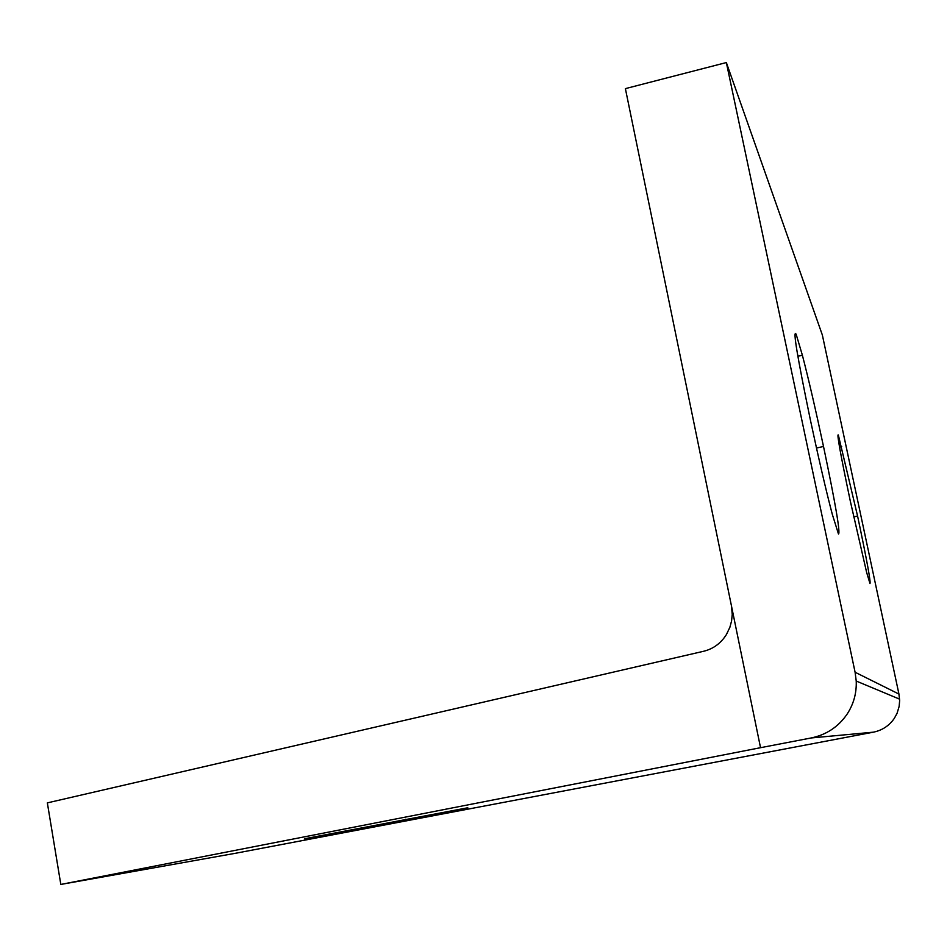 <?xml version="1.0" encoding="UTF-8"?>
<svg xmlns="http://www.w3.org/2000/svg" width="947" height="947" viewBox="0 0 947 947"><rect width="100%" height="100%" fill="white"/><g stroke="black" fill="none" stroke-linecap="round" stroke-linejoin="round"><path stroke-width="1.42" d="M847.009 714.287C838.261 726.917 826.34 734.801 811.236 737.95L760.536 747.692L625.387 88.627L726.349 62.561L855.094 672.252L856.23 681.047C856.692 693.121 853.626 704.201 847.009 714.287M811.236 737.95L873.442 732.161C882.249 730.326 889.197 725.745 894.276 718.43L897.058 713.34L899.141 706.403L899.65 700.614L898.94 694.056L822.363 335.049L726.349 62.561M873.442 732.161L235.341 853.306L60.821 884.439L47.35 802.878L703.739 651.24C713.304 648.873 720.868 643.309 726.408 634.561L729.888 627.281L731.569 620.995L732.232 614.508L731.498 606.104M869.985 583.541L866.647 572.462L850.347 501.306C840.652 455.093 836.651 432.992 838.332 434.993L857.591 516.091C866.73 559.428 870.861 581.908 869.985 583.541M838.486 534.037L832.318 514.375C826.21 491.268 818.871 459.638 810.289 419.497C797.338 356.936 792.627 328.538 796.167 334.303L802.381 355.243C808.489 378.705 815.533 409.116 823.511 446.475C835.526 503.946 840.522 533.125 838.486 534.037M60.821 884.439L760.536 747.692M304.827 838.947L467.806 807.767L304.792 838.711M898.94 694.056L855.094 672.252M405.588 819.25L405.73 819.984M823.511 446.475L816.48 448.026M857.591 516.091L853.721 516.92M899.614 699.158L856.23 681.047M797.883 356.273L802.381 355.243M839.539 447.126L841.705 446.653"/></g></svg>
